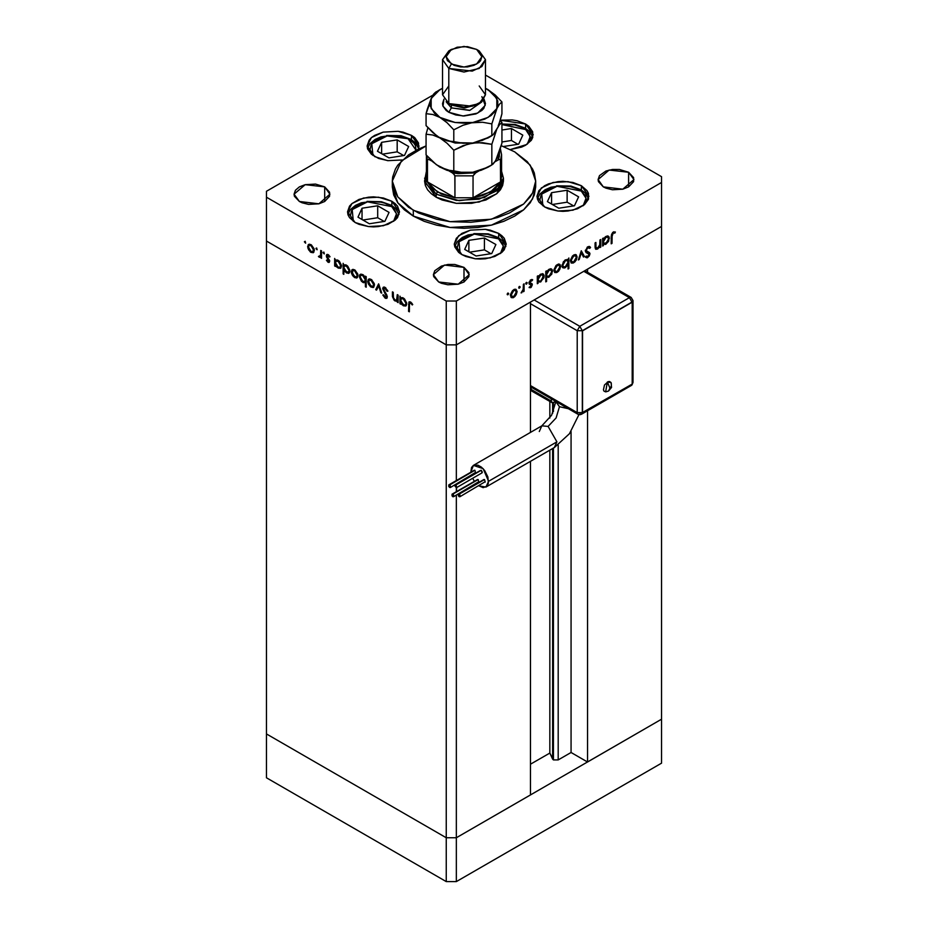 <?xml version="1.0" encoding="UTF-8"?>
<svg xmlns="http://www.w3.org/2000/svg" width="928" height="928" viewBox="0 0 928 928"><rect width="100%" height="100%" fill="white"/><g stroke="black" fill="none" stroke-linecap="round" stroke-linejoin="round"><path stroke-width="1.39" d="M552.601 402.961L552.601 413.401L552.601 402.961M552.601 448.584L552.601 759.081L553.459 759.939L553.459 448.085L553.459 759.939L549.817 753.084L530.491 764.231L549.817 753.084L549.817 450.196L549.817 753.084L552.601 759.081L552.601 448.584M553.459 411.545L553.459 402.845L553.459 411.545M661.583 226.397L661.583 719.258L587.494 762.039L587.494 410.779L587.494 762.039L571.022 752.538L558.192 759.939L553.459 759.939L558.192 759.939L558.192 445.069L558.192 759.939L571.022 752.538L571.022 431.474L571.022 752.538L587.494 762.039L661.583 719.258L661.583 226.397L587.494 269.166L661.583 226.397L661.583 182.514L456.402 300.985L456.402 344.856L446.264 344.856L266.417 241.013L266.417 733.886L266.417 241.013L446.264 344.856L266.417 241.013L446.264 344.856L446.264 837.729L266.417 733.886L446.264 837.729L446.264 300.985L266.417 197.142L266.417 241.013L266.417 197.142L446.264 300.985L456.402 300.985L661.583 182.514L661.583 176.668L485.495 75.006L661.583 176.668L661.583 226.397L456.402 344.856L530.491 302.076L456.402 344.856L446.264 344.856L456.402 344.856L661.583 226.397M587.494 272.206L587.494 269.166L587.494 272.206M530.491 794.948L456.402 837.729L446.264 837.729L456.402 837.729L456.402 495.111L456.402 837.729L446.264 837.729L266.417 733.886L266.417 777.768L266.417 733.886L446.264 837.729L446.264 881.6L266.417 777.768L446.264 881.6L446.264 837.729L456.402 837.729L456.402 881.6L446.264 881.6L456.402 881.6L456.402 837.729L530.491 794.948L530.491 461.344L530.491 794.948M456.402 491.596L456.727 487.502L455.973 487.432L455.207 484.868L455.973 484.938L456.727 487.502L455.973 484.938L481.307 470.322L455.207 484.868L454.975 486.086L456.379 487.571L456.402 491.596M456.402 480.495L456.402 300.985L446.264 300.985L446.264 344.856L456.402 344.856L456.402 480.495M530.491 302.076L530.491 432.39L530.491 302.076M549.817 401.464L549.817 418.064L549.817 401.464M661.583 719.258L456.402 837.729L661.583 719.258L661.583 763.141L456.402 881.6L661.583 763.141L661.583 719.258M500.494 171.413L500.494 181.923L490.599 192.026L473.094 197.745L454.906 197.745L437.401 192.026L436.137 194.219L436.137 197.142L456.309 203.371L479.08 202.072L496.77 193.697L503.405 181.053L502.651 185.496L500.412 189.764L496.77 193.697L485.889 199.972L471.691 203.371L456.309 203.371L442.111 199.972L436.137 197.142L424.595 181.053L426.381 171.344L425.732 183.57L436.137 194.219L459.256 200.715L484.393 197.594L500.853 186.192L501.619 171.344L503.405 178.13L496.77 190.774L479.08 199.149L456.309 200.448L436.137 194.219L436.137 197.142L431.23 193.697L427.588 189.764L425.349 185.496L424.595 181.053M413.343 216.154L450.022 227.476L491.422 225.121L523.578 209.89L532.568 198.917L535.653 186.911L534.273 194.973L530.19 202.733L523.578 209.89L514.657 216.154L503.811 221.305L491.422 225.121L477.978 227.476L464 228.276L450.022 227.476L436.578 225.121L424.189 221.305L413.343 216.154L404.422 209.89L397.81 202.733L393.727 194.973L392.347 186.911L397.81 202.733L413.343 216.154L413.343 210.308L413.343 216.154M514.657 151.809L530.19 165.23L535.653 181.053L532.568 193.059L523.578 204.032L491.422 219.275L450.022 221.63L413.343 210.308L397.81 196.887L392.347 181.053L401.337 160.996L426.045 145.974L418.551 149.083L408.61 154.814L397.81 165.23L395.432 169.047L392.695 177.004L392.347 181.053L393.727 189.126L397.81 196.887L408.61 207.292L418.551 213.034L436.578 219.275L450.022 221.63L471.018 222.221L484.799 220.644L497.779 217.535L509.449 213.034L523.578 204.032L530.19 196.887L532.568 193.059L535.305 185.113L535.653 181.053L534.273 172.991L532.568 169.047L527.185 161.553L514.657 151.809L501.236 145.719L514.657 151.809M581.346 185.704L581.346 190.008L581.346 185.704L586.972 190.565L588.456 193.384L588.456 199.23L584.57 204.636L577.402 208.777L568.04 211.016L562.983 211.306L557.914 211.016L548.552 208.777L544.608 206.909L537.01 196.307L541.384 187.978L553.042 182.456L568.04 181.598L581.346 185.704L588.955 196.307L584.57 204.636L572.912 210.157L557.914 211.016L544.608 206.909L538.982 202.049L537.509 199.23L537.01 196.307L538.982 190.565L544.608 185.704L548.552 183.837L557.914 181.598L562.983 181.308L572.912 182.456L581.346 185.704M498.649 233.45L498.649 237.754L498.649 233.45L501.874 235.724L504.275 238.31L506.259 244.052L504.275 249.783L501.874 252.381L494.705 256.522L485.344 258.761L480.286 259.04L475.217 258.761L465.856 256.522L461.912 254.655L454.314 244.052L458.687 235.724L470.345 230.19L485.344 229.344L498.649 233.45L506.259 244.052L501.874 252.381L490.216 257.903L475.217 258.761L461.912 254.655L458.687 252.381L454.813 246.976L454.314 244.052L456.286 238.31L461.912 233.45L470.345 230.19L485.344 229.344L490.216 230.19L498.649 233.45M391.848 201.26L391.848 205.564L391.848 201.26L395.084 203.534L397.486 206.12L399.458 211.862L397.486 217.604L395.084 220.191L387.916 224.332L378.554 226.571L373.485 226.861L368.416 226.571L359.055 224.332L355.122 222.465L347.513 211.862L351.886 203.534L363.544 198.012L378.554 197.154L391.848 201.26L399.458 211.862L395.084 220.191L383.426 225.713L368.416 226.571L355.122 222.465L349.485 217.604L348.012 214.786L347.513 211.862L349.485 206.12L351.886 203.534L359.055 199.392L368.416 197.154L373.485 196.864L383.426 198.012L391.848 201.26M411.44 135.349L411.44 139.664L411.44 135.349L414.665 137.622L418.54 143.028L418.458 149.118L419.05 145.951L411.44 135.349L398.135 131.254L383.136 132.101L371.478 137.622L367.105 145.951L369.077 140.221L371.478 137.622L374.703 135.349L383.136 132.101L398.135 131.254L403.007 132.101L411.44 135.349M374.703 156.554L367.105 145.951L367.604 148.886L371.478 154.292L378.647 158.421L388.008 160.66L402.369 159.952L387.672 160.625L374.703 156.554M525.596 124.039L525.596 128.354L525.596 124.039L528.821 126.312L532.707 131.718L532.707 137.576L531.222 140.383L525.596 145.255L521.664 147.111L510.388 149.536L526.675 144.582L533.206 134.653L525.596 124.039L500.134 120.222L512.291 119.944L517.163 120.791L525.596 124.039M324.672 186.911L324.672 201.527L318.861 203.777L308.514 204.357L302.064 202.814L299.35 201.527L294.095 194.219L305.161 184.66L324.672 186.911L329.579 192.2L329.579 196.237L324.672 201.527L324.672 186.911L329.927 194.219L318.861 203.777L299.35 201.527L294.443 196.237L294.095 194.219L295.464 190.263L299.35 186.911L305.161 184.66L315.508 184.08L324.672 186.911M628.65 172.283L628.65 186.911L622.839 189.15L612.492 189.741L606.042 188.187L603.328 186.911L598.073 179.591L609.139 170.044L628.65 172.283L633.557 177.573L633.557 181.61L628.65 186.911L628.65 172.283L633.905 179.591L622.839 189.15L603.328 186.911L598.421 181.61L598.073 179.591L599.442 175.636L606.042 170.996L612.492 169.453L619.486 169.453L628.65 172.283M464 267.345L464 281.973L458.188 284.212L447.841 284.803L441.38 283.249L438.666 281.973L433.422 274.653L444.477 265.106L464 267.345L468.907 272.635L468.907 276.672L464 281.973L464 267.345L469.243 274.653L458.188 284.212L438.666 281.973L433.77 276.672L433.422 274.653L434.791 270.698L441.38 266.058L447.841 264.515L454.824 264.515L464 267.345M397.312 294.652L398.1 295.116L398.1 302.598L397.312 300.788L396.233 301.264L394.191 300.37L392.451 296.635L392.428 291.833L393.217 292.285L393.518 298.306L394.702 299.814L396.372 300.243L397.23 299.071L397.312 294.652L396.604 300.127L394.98 299.999L393.31 297.563L393.217 292.285L392.428 291.833L392.428 295.649L394.841 300.846L397.312 300.788L398.1 302.598L398.1 295.116L397.312 294.652M382.649 288.701L383.136 287.344L384.702 287.158L387.66 290.615L387.127 291.264L384.865 288.283L383.496 288.759L387.231 296.322L386.941 298.143L385.538 298.317L382.765 295.023L383.484 294.802L385.456 297.238L386.512 296.577L382.649 288.701L386.512 296.577L385.213 297.122L383.484 294.802L382.765 295.023L385.12 298.12L386.721 298.317L386.814 295.139L383.438 289.165L383.856 288.272L385.178 288.434L387.127 291.264L387.881 291.183L385.178 287.39L383.357 287.193L382.649 288.701L383.914 287.958L382.649 288.701M378.67 283.887L381.733 293.144L380.874 292.645L378.728 285.952L376.571 290.162L375.712 289.664L378.67 283.887L375.712 289.664L376.571 290.162L378.728 285.952L380.874 292.645L381.733 293.144L378.67 283.887M374.46 285.186L373.056 287.564L370.423 286.671L367.975 282.866L368.312 279.479L369.518 278.899L371.432 279.595L374.216 283.55L374.46 285.186L371.107 279.398L368.764 279.108L367.755 281.312L368.648 284.478L371.107 287.135L373.427 287.413L374.46 285.186M357.976 275.662L356.584 278.052L353.278 276.544L351.492 273.354L351.84 269.967L353.034 269.387L354.96 270.083L357.732 274.038L357.976 275.662L354.624 269.874L352.292 269.596L351.271 271.8L352.164 274.966L354.624 277.623L356.955 277.901L357.976 275.662M335.472 265.048L335.472 266.429L334.683 265.976L334.683 258.494L335.472 260.246L337.374 260.002L339.416 261.383L341.446 265.396L340.483 268.343L336.968 267.229L335.472 265.048L338.094 268.076L340.541 268.32L341.504 266.197L338.117 260.35L335.472 260.246L334.683 258.494L334.683 265.976L335.472 266.429L335.472 265.048M305.184 241.338L305.59 243.136L304.454 241.93L305.184 241.338L304.442 241.756L305.706 243.09L305.184 241.338L304.442 241.756L305.184 241.338M314.337 250.467L313.2 252.752L310.288 251.952L307.852 248.147L308.189 244.76L309.384 244.18L311.309 244.888L314.082 248.832L314.337 250.467L310.973 244.679L308.641 244.389L307.632 246.593L308.514 249.771L310.973 252.416L313.304 252.694L314.337 250.467M316.668 247.962L317.074 249.76L315.938 248.565L316.668 247.962L315.926 248.391L317.19 249.725L316.668 247.962L315.926 248.391L316.668 247.962M320.694 250.421L321.494 250.885L321.494 258.367L320.694 256.801L319.603 257.3L318.42 256.464L320.485 255.664L320.694 250.421L320.554 255.42L318.42 256.464L320.694 256.801L321.494 258.367L321.494 250.885L320.694 250.421M323.826 252.091L324.232 253.901L323.095 252.694L323.826 252.091L323.083 252.52L324.348 253.854L323.826 252.091L323.083 252.52L323.826 252.091M329.684 261.255L328.373 262.427L326.378 260.246L328.21 261.429L328.872 261.012L326.436 256.662L326.818 254.446L328.431 254.771L330.02 256.685L329.486 257.068L327.781 255.386L327.062 256.093L329.684 261.255L327.062 256.093L328.21 255.548L329.486 257.068L330.02 256.685L328.164 254.597L326.818 254.446L326.273 255.664L328.883 260.838L328.036 261.36L326.378 260.246L328.036 262.276L328.895 261.244L328.036 262.276L329.185 262.415L329.684 261.255M343.882 269.839L343.882 274.305L343.093 273.853L343.093 263.355L343.882 265.106L345.784 264.851L347.826 266.232L349.856 270.257L349.659 272.391L348.383 273.389L345.03 271.672L343.882 269.839L346.504 272.936L348.951 273.168L349.914 271.046L346.538 265.211L343.882 265.106L343.093 263.355L343.093 273.853L343.882 274.305L343.882 269.839M365.365 277.6L365.365 276.208L366.166 276.672L366.166 287.17L365.365 286.717L365.365 282.332L363.486 282.646L361.433 281.265L359.356 276.846L359.751 274.85L361.096 274.085L364.855 276.648L362.755 274.572L360.308 274.328L359.345 276.463L362.732 282.298L365.365 282.332L365.365 286.717L366.166 287.17L366.166 276.672L365.365 276.208L365.365 277.6L366.166 277.136L365.365 277.6M400.722 302.714L400.722 304.106L399.922 303.642L399.922 296.16L400.722 297.911L402.613 297.668L404.666 299.048L406.684 303.062L405.733 306.008L402.218 304.894L400.722 302.714L403.344 305.753L405.78 305.985L406.742 303.862L403.367 298.016L400.722 297.911L399.922 296.16L399.922 303.642L400.722 304.106L400.722 302.714M410.582 303.108L409.434 303.595L409.364 311.843L408.564 311.39L408.854 302.203L410.628 302.076L412.774 304.5L412.299 305.01L410.582 303.108L412.299 305.01L412.774 304.5L410.628 302.076L409.178 301.878L408.564 311.39L409.364 311.843L409.364 305.034L409.77 303.027L410.582 303.108M599.964 240.039L600.752 239.575L600.752 247.057L599.964 247.521L599.964 246.164L597.852 248.843L595.834 249.284L595.068 242.858L595.869 242.394L596.043 247.834L597.632 248.066L599.778 245.062L599.964 240.039L599.836 244.818L597.632 248.066L595.962 247.567L595.869 242.394L595.068 242.858L595.068 246.674L595.811 249.272L597.493 249.075L599.964 246.164L599.964 247.521L600.752 247.057L600.752 239.575L599.964 240.039M585.301 251.012L587.586 246.929L589.454 246.477L590.533 247.451L589.779 248.402L587.83 247.822L586.241 249.771L586.415 251.384L589.303 252.532L589.953 253.715L589.315 256.024L587.053 257.856L585.417 257.207L586.136 256.151L588.34 256.116L589.118 254.063L585.997 252.52L585.301 251.012L586.206 252.66L589.164 254.423L587.865 256.464L586.136 256.151L585.417 257.207L587.772 257.566L589.964 253.924L589.466 252.648L586.09 250.56L587.83 247.822L589.779 248.402L590.533 247.451L589.709 246.593L587.83 246.778L585.301 251.012M581.322 250.792L584.385 256.511L583.526 256.998L581.38 252.799L579.223 259.492L578.364 259.979L581.322 250.792L578.364 259.979L579.223 259.492L581.38 252.799L583.526 256.998L584.385 256.511L581.322 250.792M577.112 256.94L575.116 261.684L573.075 263.1L571.091 262.798L570.465 260.026L572.472 256.047L574.42 254.713L576.137 254.759L577.112 256.94L576.102 254.748L573.759 255.026L570.407 260.814L571.428 263.042L573.759 262.775L576.23 260.107L575.65 259.782L576.23 260.107L577.112 256.94L576.126 256.372L577.112 256.94M560.628 266.464L558.633 271.208L556.591 272.612L554.608 272.322L553.981 269.538L555.988 265.559L558.563 264.062L560.071 264.631L560.628 266.464L559.619 264.26L557.276 264.55L553.923 270.326L554.944 272.554L557.276 272.287L559.746 269.63L559.178 269.294L559.746 269.63L560.628 266.464L559.642 265.884L560.628 266.464M538.124 281.834L537.335 283.678L537.335 276.196L538.124 275.732L538.124 277.031L540.583 274.189L543.158 273.83L544.086 275.291L543.901 277.658L540.363 282.031L538.124 281.834L540.746 281.834L544.156 276.022L543.17 273.841L540.769 274.073L538.124 277.031L538.124 275.732L537.335 276.196L537.335 283.678L538.124 283.214L537.335 281.37L538.124 281.834M507.952 293.028L508.637 293.816L507.43 294.791L507.662 293.248L507.21 294.304L507.952 294.733L508.683 293.457L507.952 293.028M517.093 291.589L515.098 296.334L513.056 297.749L511.073 297.447L510.458 294.675L512.453 290.696L514.402 289.362L516.119 289.408L517.093 291.589L516.084 289.397L513.741 289.687L510.388 295.464L511.409 297.691L513.741 297.424L516.212 294.756L515.643 294.431L516.212 294.756L517.093 291.589L516.107 291.021L517.093 291.589M519.425 286.392L520.109 287.181L518.903 288.156L519.146 286.624L518.694 287.68L519.425 288.109L520.167 286.822L519.425 286.392M523.346 284.27L524.146 283.806L524.146 291.288L523.346 291.752L523.346 290.65L521.072 292.935L523.137 289.756L523.346 284.27L523.206 289.432L521.072 292.935L523.346 290.65L523.346 291.752L524.146 291.288L524.146 283.806L523.346 284.27M526.478 282.332L527.197 282.936L526.188 284.142L526.06 282.704L525.735 283.608L526.478 284.038L527.22 282.75L526.478 282.332M532.336 284.734L531.187 287.286L529.03 287.529L531.535 285.232L529.227 284.061L529.053 282.158L531.848 279.49L532.672 279.769L532.138 280.766L530.642 280.859L529.726 282.762L531.918 283.655L532.336 284.734L529.714 282.576L532.672 279.769L530.816 279.827L528.925 283.075L531.535 285.232L529.03 287.529L530.688 287.634L529.366 286.938L530.688 287.634L532.336 284.734L531.06 284.003L532.336 284.734M546.534 276.915L546.534 281.381L545.745 281.834L545.745 271.336L546.534 270.883L546.534 272.171L548.436 269.735L550.478 268.749L552.322 269.804L551.777 274.073L548.402 277.321L546.534 276.915L549.156 276.973L552.566 271.162L551.58 268.981L549.179 269.213L546.534 272.171L546.534 270.883L545.745 271.336L545.745 281.834L546.534 281.381L545.745 280.917L546.534 281.381L546.534 276.915L545.745 276.451L546.534 276.915M568.017 259.863L568.818 258.019L568.818 268.517L568.017 268.969L568.017 264.596L564.723 267.925L562.983 267.856L562.055 266.406L563.412 261.731L567.205 259.399L568.017 259.863L565.407 259.852L561.997 265.675L562.971 267.856L565.384 267.612L568.017 264.596L568.017 268.969L568.818 268.517L568.818 258.019L568.017 259.863L567.252 259.411L568.017 259.863M603.374 244.157L602.574 246.001L602.574 238.519L603.374 238.067L603.374 239.354L605.265 236.93L607.318 235.944L609.151 236.988L608.617 241.257L605.613 244.366L603.374 244.157L605.996 244.168L609.394 238.345L608.42 236.164L606.019 236.408L603.374 239.354L603.374 238.067L602.574 238.519L602.574 246.001L603.374 245.549L602.574 243.704L603.374 244.157M613.234 233.16L612.086 234.981L612.016 243.31L611.216 243.774L611.506 234.262L613.28 232.081L615.415 232.023L614.951 233.09L613.234 233.16L614.951 233.09L615.415 232.023L613.28 232.081L611.216 236.86L611.216 243.774L612.016 243.31L612.016 236.501L611.227 236.048L612.016 236.501L613.234 233.16L612.468 232.708L613.234 233.16M266.417 191.296L432.924 95.166L266.417 191.296L266.417 197.142L266.417 191.296M507.21 294.304L507.952 294.733L507.21 294.304M512.743 296.856L513.741 297.424L512.743 296.856M515.388 289.188L515.829 290.592L515.388 289.188M510.667 295.939L511.943 296.67L510.47 294.582L511.189 295L513.741 290.603L513.022 290.174L515.562 290.383L516.304 292.053L513.741 296.508L511.943 296.67M518.694 287.68L519.425 288.109L518.694 287.68M523.346 290.824L524.146 291.288L523.346 290.824M521.258 292.494L521.768 292.796L521.258 292.494M525.735 283.608L526.478 284.038L525.735 283.608M531.895 280.616L530.874 280.036M530.166 280.314L530.862 280.72L530.166 280.314M529.041 282.193L529.714 282.576L529.041 282.193M528.96 282.599L529.934 283.168L528.96 282.599M530.967 283.376L531.025 284.49L530.967 283.376M537.335 276.567L538.124 277.031L537.335 276.567M542.451 273.609L542.88 275.048L542.451 273.609M543.135 275.43L544.156 276.022L543.135 275.43M539.794 281.288L540.746 281.834L539.794 281.288M539.18 281.265L537.637 281.555L539.18 281.265M537.602 280.407L538.866 281.126L537.335 279.003L538.124 279.456L540.746 275.013L540.026 274.595L542.59 274.816L543.356 276.463L540.734 280.917L538.866 281.126L540.479 281.056L542.184 279.606L543.089 275.338L541.244 274.769L538.89 276.915L538.124 279.456L538.89 281.149M545.745 271.707L546.534 272.171L545.745 271.707M550.872 268.749L551.29 270.199L550.872 268.749M551.545 270.57L552.566 271.162L551.545 270.57M548.204 276.428L549.156 276.973L548.204 276.428M547.59 276.405L546.105 276.66L547.59 276.405M546.012 275.546L547.276 276.277L545.745 274.143L546.534 274.607L549.156 270.152L548.436 269.735L551 269.955L551.766 271.614L549.144 276.068L547.276 276.277M556.278 271.718L557.276 272.287L556.278 271.718L557.276 271.37L555.478 271.533L554.004 269.445L554.724 269.862L557.276 265.466L556.545 265.037L559.097 265.246L559.839 266.916L557.276 271.37L559.259 269.132L559.793 266.359L558.262 265.106L555.849 266.765L554.735 270.152L556.301 271.718M558.923 264.051L559.364 265.466L558.923 264.051M554.202 270.802L555.478 271.533M567.553 259.585L567.553 260.756L567.553 259.585M567.553 264.225L568.017 264.596L567.553 264.225M568.017 268.053L568.818 268.517L568.017 268.053M564.375 267.032L565.384 267.612L564.375 267.032L565.396 266.684L563.563 266.87L562.066 264.805L562.797 265.222L565.407 260.768L567.298 260.559L568.017 262.23L565.396 266.684L568.006 262.531L567.263 260.548L564.688 260.35L565.407 260.768L562.809 264.921L563.238 266.614L564.41 267.032M563.888 266.997L562.426 267.345L563.888 266.997M562.298 266.139L563.563 266.87M567.298 260.559L566.324 260.072M572.762 262.195L573.759 262.775L572.762 262.195L573.759 261.858L571.961 262.021L570.488 259.933L571.207 260.35L573.759 255.942L573.028 255.525L575.58 255.734L576.323 257.392L573.759 261.858L575.743 259.62L576.276 256.847L574.745 255.594L572.332 257.242L571.219 260.64L572.773 262.195M575.406 254.539L575.836 255.942L575.406 254.539M570.697 261.29L571.961 262.021M581.032 251.685L583.12 255.78L584.385 256.511L582.946 255.873L581.032 251.685M580.789 252.462L581.38 252.799L580.789 252.462M578.631 259.144L579.223 259.492L578.631 259.144M589.036 246.407L590.533 247.451L589.257 246.72L588.654 247.486L589.036 246.407M589.129 247.764L587.726 246.964M587.041 247.37L587.83 247.822L587.041 247.37M585.394 250.166L586.09 250.56L585.394 250.166M585.313 250.746L586.415 251.384L585.313 250.746M588.445 252.207L589.964 253.924L588.677 253.495L588.445 252.207M586.821 256.638L587.772 257.566L585.44 257.16L586.821 256.638M587.436 252.776L586.728 252.52M599.964 246.593L600.752 247.057L599.964 246.593M595.73 248.576L597.493 249.075L595.312 248.681M595.068 245.456L595.869 245.92L595.068 245.456M595.08 247.057L595.962 247.567L595.08 247.057M602.574 238.902L603.374 239.354L602.574 238.902M607.701 235.944L608.118 237.382L607.701 235.944M608.385 237.765L609.394 238.345L608.385 237.765M605.044 243.612L605.996 244.168L605.044 243.612M604.43 243.588L602.887 243.878L604.43 243.588M602.84 242.73L604.105 243.461L602.574 241.326L603.374 241.79L605.984 237.336L605.265 236.918L607.828 237.15L608.606 238.798L605.984 243.252L604.105 243.461L606.97 242.463L608.548 239.412L607.828 237.139L605.984 237.336L604.128 239.238L603.374 241.79L604.128 243.472M611.216 242.858L612.016 243.31L611.216 242.858M613.93 231.814L614.951 233.09L613.025 232.244L613.93 231.814M612.816 232.394L613.814 232.974L612.816 232.394M513.741 290.603L511.235 294.396L512.384 296.832L514.727 295.719L516.258 292.656L515.562 290.383L513.741 290.603M549.156 270.152L546.72 273.342L546.72 275.651L547.694 276.428L550.142 275.28L551.65 272.542L551.267 270.176L549.156 270.152M313.896 252.172L312.458 251.813L313.896 252.172M311.959 251.848L310.973 252.416L312.794 251.674L310.984 251.5L308.421 247.045L309.163 245.386L311.704 245.178L310.984 245.595L313.536 250.003L314.256 249.586L312.782 251.674L313.49 249.4L311.959 246.372L309.558 245.247L307.632 246.593L308.618 246.024L309.175 249.574L311.97 251.848M309.094 249.435L308.514 249.771L309.094 249.435M308.896 245.595L309.337 244.18L308.896 245.595M310.114 244.922L309.163 245.386M321.494 257.439L320.694 257.903L321.494 257.439M321.494 256.337L320.694 256.801L321.494 256.337M321.065 256.592L319.116 257.126L320.172 256.232L321.065 256.592M319.046 256.105L318.42 256.464L319.046 256.105M320.044 256.302L321.494 255.409M321.494 254.875L320.554 255.42L321.494 254.875M321.494 252.474L320.694 252.938L321.494 252.474M326.934 259.933L326.378 260.246L326.934 259.933M329.568 260.443L328.883 260.838L329.568 260.443M329.254 259.678L328.663 260.026L329.254 259.678M328.35 258.367L327.735 258.726L328.35 258.367M327.166 256.65L326.575 256.998L327.166 256.65M327.572 254.516L327.561 255.339L326.273 255.664L327.607 254.365M328.895 255.154L328.21 255.548L328.895 255.154M335.472 265.512L334.683 265.976L335.472 265.512M335.948 261.22L335.948 259.979L335.948 261.22M335.982 259.956L335.472 260.246L335.982 259.956M341.075 267.821L339.625 267.484L341.075 267.821M339.08 267.508L338.094 268.076L339.926 267.38L338.082 267.148L335.472 262.682L336.18 261.035L338.824 260.826L338.094 261.255L340.704 265.721L341.423 265.304L339.95 267.357L340.634 265.014L339.08 262.044L336.644 260.884L335.472 262.682L336.632 265.837L339.08 267.519M337.166 260.524L336.18 261.035M343.882 273.389L343.093 273.853L343.882 273.389M344.358 266.069L344.358 264.828L344.358 266.069M344.392 264.805L343.882 265.106L344.392 264.805M349.485 272.681L348.046 272.345L349.485 272.681M347.49 272.368L349.833 270.164L348.36 272.217L346.492 272.008L343.882 267.531L344.59 265.895L347.234 265.686L346.504 266.104L349.114 270.582L348.847 269.132L347.014 266.452L344.648 265.86L343.894 267.241L344.358 269.549L347.49 272.368M345.587 265.385L344.601 265.895M349.902 271.266L348.36 272.217M357.535 277.368L356.108 277.008L357.535 277.368M355.61 277.054L354.624 277.623L356.433 276.869L354.624 276.706L352.072 272.252L352.814 270.582L355.354 270.373L354.624 270.802L357.187 275.198L357.906 274.781L356.433 276.869L357.187 275.198L356.445 272.681L354.38 270.663L352.501 270.848L352.652 274.468L355.61 277.054M352.733 274.63L352.164 274.966L352.733 274.63M352.269 271.22L351.271 271.8L352.269 271.22M352.547 270.79L352.976 269.387L352.547 270.79M353.765 270.118L352.814 270.582M366.166 286.253L365.365 286.717L366.166 286.253M366.166 281.88L365.365 282.332L366.166 281.88M366.073 281.926L364.31 281.729L366.073 281.926M363.695 281.741L366.166 279.502L364.669 281.602L362.744 281.393L360.145 276.915L360.899 275.28L362.755 275.488L365.365 279.966L364.611 277.402L362.755 275.488L363.486 275.071L360.922 275.268L360.145 276.915L361.305 280.059L363.741 281.752M360.354 275.871L359.345 276.463L360.354 275.871M360.621 275.5L361.038 274.096L360.621 275.5M362.477 274.421L360.899 275.28M374.019 286.88L372.592 286.52L374.019 286.88M372.093 286.566L371.107 287.135L372.917 286.381L371.107 286.218L368.555 281.764L369.298 280.105L371.838 279.896L371.107 280.314L373.671 284.722L374.39 284.304L372.917 286.392L373.624 284.119L372.093 281.091L369.68 279.966L367.755 281.312L368.741 280.743L369.298 284.293L372.093 286.566M369.216 284.154L368.648 284.478L369.216 284.154M369.031 280.302L369.46 278.899L369.031 280.302M370.249 279.641L369.298 280.105M381.466 292.308L380.874 292.645L381.466 292.308M379.32 285.615L378.728 285.952L379.32 285.615M377.151 289.037L375.712 289.664L376.977 288.933L379.065 284.85L377.151 289.037M387.765 290.893L387.127 291.264L387.765 290.893M385.967 287.982L385.178 288.434L385.967 287.982M385.19 287.506L383.856 288.272M387.208 297.691L385.12 298.12L386.187 297.262L387.208 297.691M387.196 296.171L386.512 296.577L387.196 296.171M386.489 294.582L385.932 294.907L386.489 294.582M385.329 292.865L384.737 293.202L385.329 292.865M383.925 288.225L384.099 287.019L383.925 288.225M398.1 301.67L397.312 302.134L398.1 301.67M398.1 300.324L397.312 300.788L398.1 300.324M397.509 300.533L396.836 300.428M395.792 300.301L394.841 300.846L395.792 300.301M393.217 295.197L392.428 295.649L393.217 295.197M396.604 300.127L397.915 299.373M398.1 298.77L397.184 299.292L398.1 298.77M398.1 296.902L397.312 297.354L398.1 296.902M400.722 303.189L399.922 303.642L400.722 303.189M401.186 298.886L401.186 297.644L401.186 298.886M401.232 297.621L400.722 297.911L401.232 297.621M406.325 305.486L404.875 305.161L406.325 305.486M404.318 305.184L403.344 305.753L405.176 305.045L403.332 304.825L400.722 300.347L401.418 298.712L404.063 298.503L403.344 298.92L405.954 303.386L406.673 302.969L405.2 305.034L405.954 303.386L405.176 300.834L403.344 298.92L401.476 298.677L400.734 300.057L401.186 302.354L404.318 305.184M402.416 298.201L401.43 298.7M405.2 305.034L406.719 304.094M409.364 310.926L408.564 311.39L409.364 310.926M409.387 304.001L408.564 304.477L409.387 304.001M409.84 302.992L409.979 301.797L409.84 302.992M411.87 303.178L411.162 303.584L411.87 303.178M454.859 175.52L454.906 197.745L427.506 181.923L431.265 187.363L441.229 193.952L454.906 197.745L427.506 181.923L427.506 171.413M426.381 155.231L426.381 176.668L427.506 181.923L437.401 192.026L436.137 194.219L424.595 178.13M500.459 159.744L500.494 181.923L473.094 197.745L482.525 195.564L493.94 189.811L498.939 184.718L500.494 181.923L473.094 197.745L473.094 175.798L474.962 173.316L479.092 170.88L475.751 172.805L452.249 172.805L454.407 174.638M427.506 181.923L427.506 159.987L428.597 159.407L432.03 161.136L429.316 158.444L430.163 160.057L428.597 159.407L427.506 159.987L426.393 155.243L427.506 159.987L427.506 181.923M448.908 170.88L452.249 172.805L458.038 173.664L475.751 172.805L473.094 175.798L454.906 175.798L454.906 197.745L473.094 197.745L473.094 175.798L454.906 175.798L453.038 173.316L448.908 170.88M501.619 154.732L501.619 176.668L500.494 181.923L500.494 159.987L501.619 154.732L500.389 148.967L501.619 154.732L500.494 159.987L499.403 159.407L497.837 160.057L499.322 156.704L499.624 151.102L497.837 160.057L495.076 161.646L499.299 159.43M539.238 431.578L541.882 425.813L548.1 426.462L541.836 425.848L551.568 415.303L555.826 401.604L559.503 406.719L568.667 408.842L559.503 406.719L556.162 417.96L548.1 426.462L556.962 441.821L554.318 447.586M611.03 382.603L611.494 387.405L608.594 391.048L609.905 388.148L607.376 382.023L605.682 391.894L604.024 391.21L603.42 389.876L604.522 385.039L608.165 381.652L609.615 381.512L611.03 382.603L607.376 382.023L609.905 388.148L608.594 391.048L605.833 391.883M484.509 479.567L459.186 494.195L459.94 496.758L459.186 496.677L458.42 494.114L484.509 479.567L485.274 482.131L484.509 479.567L483.755 479.486L484.509 479.567M456.727 487.502L482.061 472.874L481.307 470.322L482.374 472.178L481.713 472.944M474.892 470.322L449.57 484.95L450.324 487.513L449.57 487.444L448.804 484.88L474.892 470.322L475.658 472.886L474.892 470.322L474.138 470.252L474.892 470.322M478.106 479.579L452.783 494.206L453.537 496.758L452.783 496.689L452.017 494.125L478.106 479.579L478.871 482.142L478.106 479.579L477.352 479.498L478.106 479.579M488.569 481.307L485.97 487.049L478.813 485.854L483.094 487.606L487.072 486.133L488.406 483.21L487.896 477.004L484.636 470.519L481.435 467.144L477.978 465.148L473.431 465.334L471.517 467.538L470.879 472.132L473.431 465.334L483.094 468.686L488.569 481.307L556.962 441.821L488.569 481.307M474.336 481.238L472.654 478.314L474.336 481.238M485.97 487.049L554.364 447.563L556.962 441.821L548.1 426.462L556.162 417.96L559.503 406.719L555.826 401.662M480.31 470.508L455.207 484.868M477.12 479.764L452.017 494.125L452.017 495.888L453.537 496.758L453.537 495.007L452.017 494.125M453.537 496.758L478.106 482.061M473.906 470.519L448.804 484.88L448.804 486.632L450.324 487.513L450.324 485.762L448.804 484.88M450.324 487.513L474.892 472.816M483.523 479.764L458.42 494.114L458.42 495.877L459.94 496.758L459.94 494.995L458.42 494.114M459.94 496.758L484.509 482.05M629.416 297.621L579.768 326.285L534.168 299.953L579.768 326.285L577.228 330.67L530.491 303.688L577.228 330.67L577.228 412.566L577.228 330.67L579.768 326.285L582.297 330.67L577.228 330.67L582.297 330.67L579.768 326.285L629.416 297.621L631.202 297.436L629.416 297.621L631.945 302.006L629.416 297.621L583.816 271.289L629.416 297.621M552.137 402.798L551.394 401.163L552.52 402.949L555.826 401.534L552.137 402.798L531.872 391.106L531.129 389.458L551.394 401.163L531.129 389.458L531.129 387.162L531.176 390.004L532.254 391.245M532.695 391.268L533.658 390.932M530.491 385.584L577.228 412.566L530.491 385.584M551.394 401.163L551.394 398.866L551.394 401.163M631.945 299.083L633 300.544L633 382.44L631.945 384.981L631.202 385.549L631.933 384.204L631.202 385.549L581.554 414.213L582.297 412.566L581.554 414.213L580.232 414.665L577.97 414.213L577.228 412.566L582.297 412.566L582.297 330.67L631.945 302.006L633 300.544L632.2 302.145L582.297 330.67L582.297 412.566L577.228 412.566L577.97 414.213L530.491 386.802M581.554 414.213L579.768 414.039M631.202 385.549L629.683 385.503M632.2 384.053L632.2 302.145L582.552 330.82L582.552 412.716L632.2 384.053L632.2 302.145L582.552 330.82L582.297 412.566L632.2 384.053M611.332 383.484L611.332 385.306M611.111 386.315L610.728 387.336M556.997 186.342L581.241 191.052L586.02 198.256L583.109 205.784L584.86 203.522L586.032 198.36L585.301 195.773L581.311 191.11L578.214 189.196L570.407 186.598L556.556 185.855L556.997 186.342L545.606 190.437L541.094 194.938L539.922 200.1L542.845 205.784L541.674 194.056L556.997 186.342M556.29 186.458L550.872 187.178L545.038 189.753L539.841 194.091L537.37 198.812M567.147 190.24L551.58 192.653L547.404 201.643L558.807 208.22L574.374 205.807L578.55 196.817L567.147 190.24L567.147 202.176L552.311 204.473L567.147 202.176L567.147 190.24L578.55 196.817L574.374 205.807L558.807 208.22L547.404 201.643L551.58 192.653L551.58 204.044L551.58 192.653L567.147 190.24M573.643 205.923L567.147 202.176L573.643 205.923M474.301 234.088L498.545 238.798L503.324 246.001L500.412 253.53L502.164 251.268L503.336 246.106L502.605 243.519L498.614 238.856L495.517 236.942L487.71 234.343L473.86 233.601L474.301 234.088L462.91 238.183L458.397 242.684L457.226 247.846L460.149 253.53L458.977 241.802L474.301 234.088M473.593 234.204L468.176 234.923L462.341 237.498L457.144 241.837L454.674 246.546M484.451 237.986L468.884 240.398L464.708 249.388L476.11 255.966L491.678 253.553L495.854 244.563L484.451 237.986L484.451 249.922L469.614 252.219L484.451 249.922L484.451 237.986L495.854 244.563L491.678 253.553L476.11 255.966L464.708 249.388L468.884 240.398L468.884 251.79L468.884 240.398L484.451 237.986M490.947 253.669L484.451 249.922L490.947 253.669M501.955 124.584L525.712 129.56L530.282 136.706L527.359 144.13L529.111 141.856L530.143 139.316L529.552 134.119L525.561 129.456L522.464 127.542L514.657 124.944L501.955 124.584M511.398 128.586L501.955 130.048L511.398 128.586L511.398 140.522L501.955 141.972L511.398 140.522L511.398 128.586L522.8 135.163L511.398 128.586M501.294 145.545L502.164 146.044L501.294 145.545M503.405 146.508L518.624 144.153L522.8 135.163L518.624 144.153L503.405 146.508M517.894 144.269L511.398 140.522L517.894 144.269M387.092 135.998L408.111 138.748L416.046 150.324L415.396 145.429L413.795 142.982L408.308 138.852L400.502 136.254L386.651 135.5L387.092 135.998L375.701 140.082L371.188 144.594L370.017 149.756L372.94 155.428L371.768 143.712L387.092 135.998M386.384 136.114L380.967 136.834L375.132 139.409L369.936 143.736L367.465 148.457M397.242 139.896L381.675 142.297L377.499 151.287L388.902 157.876L404.469 155.463L408.645 146.473L397.242 139.896L397.242 151.821L382.406 154.118L397.242 151.821L397.242 139.896L408.645 146.473L404.469 155.463L388.902 157.876L377.499 151.287L381.675 142.297L381.675 153.7L381.675 142.297L397.242 139.896M403.738 155.579L397.242 151.821L403.738 155.579M367.5 201.898L391.744 206.619L396.534 213.811L393.611 221.34L395.363 219.078L396.546 213.916L394.214 208.893L391.813 206.666L385.039 203.232L380.909 202.153L367.059 201.411L367.5 201.898L356.108 205.993L351.608 210.505L350.424 215.656L353.359 221.34L352.188 209.624L367.5 201.898M366.792 202.014L361.386 202.745L355.54 205.308L350.343 209.647L347.872 214.368M377.661 205.796L362.082 208.208L357.918 217.198L369.309 223.776L384.888 221.374L389.052 212.384L377.661 205.796L377.661 217.732L362.813 220.029L377.661 217.732L377.661 205.796L389.052 212.384L384.888 221.374L369.309 223.776L357.918 217.198L362.082 208.208L362.082 219.611L362.082 208.208L377.661 205.796M384.157 221.479L377.661 217.732L384.157 221.479M442.505 59.67L442.505 94.772L448.804 103.542L451.333 105.003L464 108.031L476.667 105.003L479.196 103.542L464 107.172L448.804 103.542L472.224 106.233L481.876 101.662L485.495 94.772L485.495 59.67L481.876 66.561L472.224 71.131L448.804 68.44L464 72.071L479.196 68.44L485.495 59.67L479.196 50.889L476.667 49.428L481.91 56.747L476.667 64.055L464 67.083L451.333 64.055L448.804 68.44L448.804 103.542L448.804 68.44L442.505 59.67L450.184 50.158M479.196 85.991L485.495 94.772L479.196 103.542M451.333 49.428L448.804 50.889L442.505 59.67L448.804 68.44L451.333 64.055L446.09 56.747L451.333 49.428L464 46.4L476.667 49.428L467.492 46.597L457.144 47.189L449.106 50.994L447.447 52.78L446.09 56.747L447.447 60.703L454.047 65.343L460.508 66.886L467.492 66.886L473.953 65.343L478.894 62.489L480.553 60.703L481.91 56.747L480.553 52.78L476.667 49.428L479.196 50.889L485.495 59.67M477.816 104.272L464.858 108.019L451.333 105.003L451.333 107.926L448.804 112.311L442.992 106.152L443.897 99.157L442.505 103.542L442.923 105.966L446.124 110.432L448.804 112.311L451.333 107.926L469.962 110.362L481.806 101.709M439.814 167.086L446.983 170.288L455.196 172.248L464 172.921L472.804 172.248L463.06 172.562L453.827 170.88L453.827 150.232L467.816 144.084L477.723 142.541L491.782 144.362L491.782 165.01L482.618 169.522L472.804 172.248L488.07 167.156L491.794 165.01L491.782 144.362L496.874 129.108L499.484 124.677L501.955 122.45L501.955 143.098L495.552 160.88L493 164.128L487.27 167.446L472.804 172.248L463.06 172.562L447.099 170.091L436.334 164.778L426.045 154.837L426.045 134.189L426.045 154.837L432.773 161.82L439.93 167.156L455.196 172.248L472.804 172.248L481.017 170.288L488.07 167.156M495.448 160.788L498.208 155.15L501.955 143.098L501.955 122.45L500.099 120.35L501.955 122.45L499.484 124.677L493 134.873L482.618 140.267L472.804 142.993L482.56 142.68L491.782 144.362L496.874 129.108L494.264 133.539L491.782 135.766L491.782 123.888L497.744 106.105L497.744 100.978L493.476 93.716L485.495 88.311L488.07 89.645L496.874 98.461L496.874 108.622L488.07 117.438L472.804 122.519L484.718 119.132L491.005 115.501L495.448 111.058L499.484 104.191L501.955 101.964L495.227 94.981L488.024 89.622M489.439 137.077L472.804 142.993L455.196 142.993L432.773 134.978L426.045 134.189L427.901 127.681L426.045 134.189L432.773 134.978L439.93 137.912L447.099 143.248L453.827 150.232L453.827 170.88L447.099 170.091L439.733 167.04M439.93 89.645L435 92.672L432.46 95.897L426.045 113.715L432.773 114.504L439.93 117.438L431.126 108.622L431.126 98.461L439.93 89.645L442.505 88.311L436.995 91.582L432.552 96.025L430.256 100.978L430.256 106.105L434.524 113.367L447.087 122.763L453.827 129.758L453.827 141.636L447.099 140.836L439.814 137.843L447.099 143.248L453.827 150.232L463.002 145.719L472.804 142.993L458.362 142.668L447.099 140.836L439.93 137.912L455.196 142.993L472.804 142.993L488.07 137.912L491.794 135.766L482.618 140.267L472.804 142.993L463.06 143.306L453.827 141.636L453.827 129.758L463.002 125.245L472.804 122.519L455.196 122.519L439.93 117.438L446.983 120.559L455.196 122.519L464 123.192L482.56 122.206L491.782 123.888L496.874 108.622L499.484 104.191L501.955 101.964L495.227 94.981L488.058 89.645M497.744 155.834L495.552 160.88L491.782 165.01M498.208 125.906L499.496 122.229L498.208 125.906M500.749 118.181L499.496 122.229L501.955 113.842L501.955 101.964L501.955 113.842L500.749 118.181M436.218 91.802L433.759 94.006L431.126 98.461L427.251 109.365L426.045 113.715L426.045 125.593L436.334 135.523L439.93 137.912L432.784 132.588L426.045 125.593L426.045 113.715L432.773 114.504L439.93 117.438L447.087 122.763L453.827 129.758L463.002 125.245L472.804 122.519L482.56 122.206L491.782 123.888L491.782 135.766M484.103 99.157L485.495 103.542L483.859 108.286L481.876 110.432L475.936 113.866L464 115.954L455.776 115.002L448.804 112.311L462.968 115.942L477.676 113.112L485.274 105.316L481.806 96.593M446.194 101.709L451.333 107.926L451.333 105.003L448.804 103.542L442.505 94.772L448.804 85.991M451.333 107.926L469.73 110.42L481.748 102.01M451.333 105.003L448.804 103.542M535.653 186.911L535.653 181.053M392.347 186.911L392.347 181.053M515.562 290.383L514.298 289.652M532.011 280.674L530.735 279.943M530.004 283.214L528.96 282.611M542.59 274.816L541.314 274.085M551 269.955L549.724 269.224M559.097 265.246L557.832 264.515M575.58 255.734L574.316 255.003M586.763 251.639L585.498 250.908M586.67 256.557L586.09 256.221M588.654 253.472L587.378 252.741M596.391 248.275L595.126 247.544M607.828 237.15L606.564 236.42M312.782 251.674L314.047 250.943M328.605 261.406L329.649 260.814M327.364 255.455L328.489 254.806M339.95 267.357L341.214 266.626M356.433 276.869L357.698 276.138M364.669 281.602L365.934 280.871M372.917 286.392L374.181 285.662M386.21 297.25L387.289 296.635M409.77 303.027L411 302.319M503.405 181.053L503.405 178.13M554.364 447.563L569.432 433.724L578.968 414.596M473.431 465.334L541.836 425.848M633 300.544L631.202 297.436L584.872 270.686M608.594 391.048L605.671 391.894M588.584 198.812L585.081 192.943L580.8 189.683L570.917 186.122L556.556 185.855M505.888 246.546L502.384 240.688L498.104 237.429L488.221 233.868L473.86 233.601M532.834 137.147L529.331 131.289L525.051 128.029L515.168 124.456L501.955 124.039M418.679 148.457L415.176 142.587L410.895 139.328L401.012 135.766L386.651 135.5M399.098 214.368L395.595 208.498L391.303 205.239L381.431 201.678L367.07 201.411M479.196 50.889L476.667 49.428"/></g></svg>
